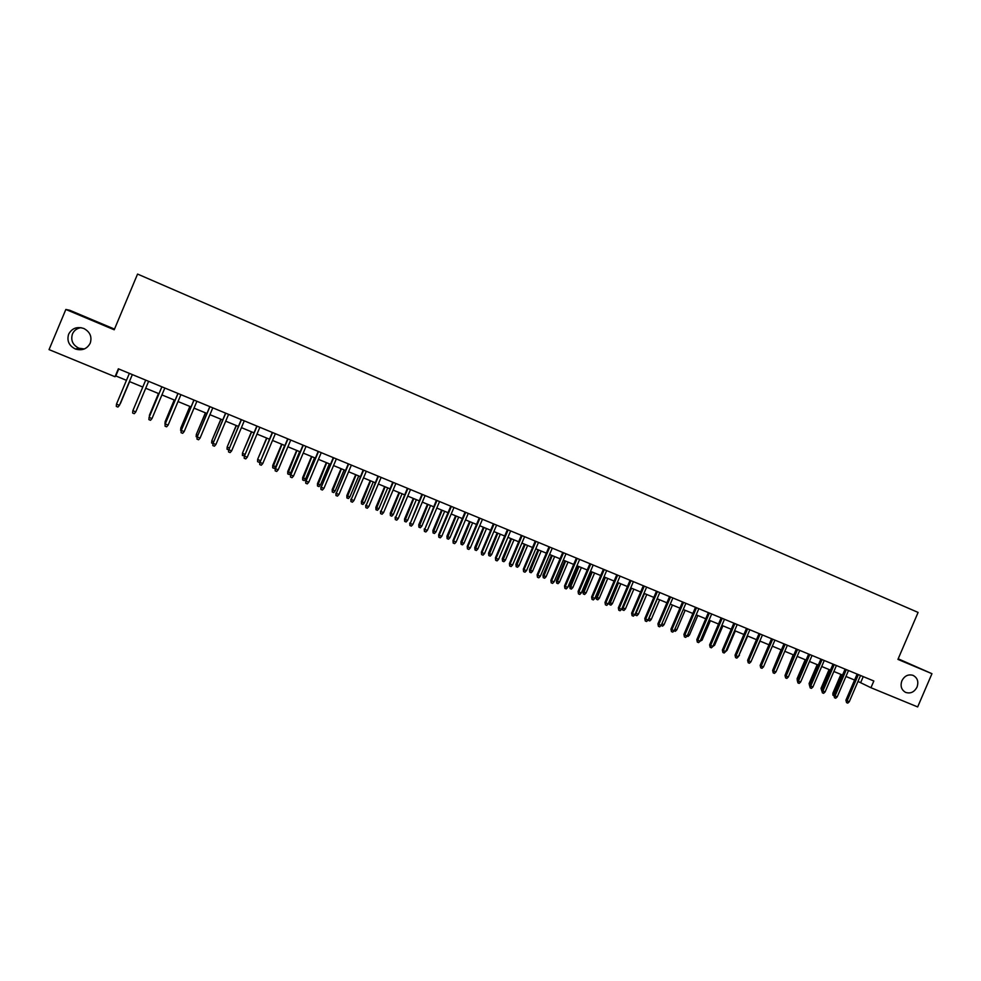 <?xml version="1.0" encoding="UTF-8"?>
<svg xmlns="http://www.w3.org/2000/svg" width="981" height="981" viewBox="0 0 981 981"><rect width="100%" height="100%" fill="white"/><g stroke="black" fill="none" stroke-linecap="round" stroke-linejoin="round"><path stroke-width="1.47" d="M84.366 348.954L78.921 348.218C72.729 345.079 70.558 340.333 72.435 333.994C74.09 330.401 76.959 328.292 81.018 327.666M90.227 343.166C87.064 348.991 82.134 350.94 75.414 349.015C68.952 345.741 66.696 340.799 68.645 334.19C71.956 328.181 77.045 326.293 83.9 328.525C90.056 331.909 92.165 336.79 90.227 343.166M917.039 687.08C914.267 692.169 910.442 693.935 905.561 692.365C901.367 689.888 900.141 686.013 901.882 680.777C904.507 675.86 908.21 674.045 912.98 675.333C917.456 677.712 918.817 681.636 917.039 687.08M114.495 329.101L69.761 310.278L65.85 309.456L49.05 349.604L115.035 376.741L115.807 375.944L126.463 380.334M65.85 309.456L114.213 329.788L137.561 274.067L918.093 612.426L897.934 659.391L931.95 673.689L898.191 658.803M857.995 681.427L870.956 687.718L873.838 680.998L118.358 368.819L115.035 376.741M931.95 673.689L917.664 706.933L870.956 687.718M129.418 381.548L142.772 387.041M145.715 388.255L158.971 393.712M161.914 394.926L175.059 400.334M178.027 401.548L191.037 406.907M194.017 408.133L206.917 413.455M209.922 414.681L222.712 419.942M225.716 421.18L238.395 426.404M241.412 427.642L253.969 432.817M257.01 434.068L269.456 439.194M272.51 440.444L284.858 445.521M287.911 446.784L300.149 451.824M303.215 453.087L315.342 458.078M318.433 459.341L330.45 464.295M333.552 465.57L345.471 470.475M348.574 471.751L360.383 476.619M363.51 477.894L375.22 482.726M378.347 484.001L389.96 488.783M393.099 490.083L404.601 494.816M407.753 496.116L419.169 500.813M422.32 502.113L433.639 506.76M436.803 508.072L448.023 512.683M451.199 513.995L462.321 518.569M465.509 519.881L476.533 524.418M479.734 525.742L490.659 530.231M493.872 531.555L504.7 536.018M507.925 537.343L518.667 541.757M521.892 543.094L532.536 547.472M535.773 548.808L546.331 553.149M549.581 554.486L560.053 558.802M563.302 560.139L573.677 564.406M576.938 565.755L587.239 569.986M590.501 571.334L600.703 575.528M603.989 576.877L614.106 581.046M617.392 582.395L627.423 586.528M630.722 587.889L640.667 591.972M643.965 593.333L653.824 597.392M657.135 598.753L666.921 602.788M670.231 604.149L679.931 608.134M683.254 609.508L692.868 613.468M696.203 614.842L705.731 618.766M709.067 620.139L718.521 624.026M721.869 625.4L731.237 629.262M734.597 630.636L743.892 634.462M747.252 635.847L756.461 639.637M759.834 641.022L768.969 644.787M772.341 646.172L781.403 649.913M784.788 651.298L793.776 655.001M797.161 656.387L806.063 660.054M809.46 661.452L818.301 665.093M821.698 666.491L830.453 670.097M833.862 671.495L842.544 675.075M845.953 676.473L854.574 680.029M863.243 676.62L860.705 682.543M118.726 368.979L115.807 375.944M857.124 674.082L845.916 700.213L847.118 700.863L858.375 674.609M849.276 701.734L847.78 703.132L846.578 702.641L847.118 700.863L849.276 701.734L860.533 675.504M846.578 702.641L845.916 700.213M833.875 695.676L832.881 695.186L832.881 693.162L834.034 693.775L842.127 674.903M833.519 695.541L834.451 693.947M832.881 693.162L840.913 674.401M845.095 669.116L833.875 695.321L835.052 695.958L846.333 669.631M837.222 696.841L835.738 698.239L834.524 697.749L835.052 695.958L837.222 696.841L848.504 670.526M834.524 697.749L833.875 695.321M833.016 664.125L821.759 690.391L822.912 691.029L834.23 664.628M825.107 691.924L823.611 693.322L822.397 692.831L822.912 691.029L825.107 691.924L836.413 665.535M822.397 692.831L821.759 690.391M820.864 659.109L809.57 685.449L810.723 686.075L822.066 659.6M812.918 686.97L811.422 688.38L810.196 687.889L810.723 686.075L812.918 686.97L824.261 660.507M810.196 687.889L809.57 685.449M808.638 654.057L797.32 680.471L798.448 681.096L809.816 654.548M800.668 681.991L799.172 683.414L797.933 682.911L798.448 681.096L800.668 681.991L812.035 655.455M797.933 682.911L797.32 680.471M821.759 690.759L821.023 688.343L822.164 688.956L830.282 670.023M821.649 690.722L822.336 689.03M821.023 688.343L829.08 669.533M809.57 685.793L809.104 683.487L817.185 664.64M809.104 683.487L810.159 684.064M797.32 680.777L797.124 678.619L805.229 659.71M797.124 678.619L797.933 679.06M785.07 675.32L793.2 654.756M796.351 648.981L785.008 675.468L786.112 676.081L797.516 649.459M788.344 676.988L786.848 678.411L785.609 677.908L786.112 676.081L788.344 676.988L799.736 650.378M785.609 677.908L785.008 675.468M772.954 669.643L781.097 649.778M783.991 643.867L772.623 670.44L773.702 671.041L785.131 644.345M775.946 671.96L774.45 673.383L773.212 672.88L773.702 671.041L775.946 671.96L787.363 645.265M773.212 672.88L772.623 670.44M760.778 663.929L768.945 644.775M771.557 638.729L760.165 665.376L761.231 665.976L772.685 639.195M763.488 666.896L761.992 668.331L760.741 667.816L761.231 665.976L763.488 666.896L774.929 640.127M760.741 667.816L760.165 665.376M751.605 660.274L760.005 641.096M759.061 633.567L747.632 660.299L748.687 660.887L760.165 634.033M750.943 661.807L749.447 663.242L748.196 662.739L748.687 660.887L750.943 661.807L762.433 634.965M748.196 662.739L747.632 660.299M739 655.149L747.706 636.031M739.453 655.333L738.546 656.215M746.492 628.38L735.039 655.173L736.069 655.762L747.583 628.821M738.35 656.681L736.841 658.128L735.578 657.613L736.069 655.762L738.35 656.681L749.852 629.765M735.578 657.613L735.039 655.173M726.32 649.998L727.068 650.293L735.333 630.942M727.068 650.293L725.523 651.678M733.849 623.156L722.372 650.035L723.377 650.611L734.916 623.597M725.67 651.531L724.174 652.99L722.899 652.475L723.377 650.611L725.67 651.531L737.209 624.541M722.899 652.475L722.372 650.035M713.579 644.811L714.609 645.228L722.899 625.829M714.609 645.228L712.77 646.504M721.145 617.895L709.631 644.86L710.612 645.424L722.188 618.337M712.917 646.356L711.421 647.816L710.146 647.301L710.612 645.424L712.917 646.356L724.481 619.281M710.146 647.301L709.631 644.86M700.765 639.6L702.077 640.139L710.391 620.679M702.077 640.139L699.943 641.304M708.356 612.622L696.817 639.649L697.785 640.213L709.386 613.039M700.103 641.157L698.595 642.616L697.319 642.089L697.785 640.213L700.103 641.157L711.691 613.996M697.319 642.089L696.817 639.649M687.865 634.364L689.471 635.014L697.81 615.504M689.471 635.014L688.012 636.448L687.056 636.068M695.492 607.3L683.929 634.413L684.873 634.965L696.51 607.717M687.203 635.921L685.707 637.38L684.407 636.865L684.873 634.965L687.203 635.921L698.828 608.686M684.407 636.865L683.929 634.413M674.903 629.091L676.804 629.863L685.155 610.292M676.804 629.863L675.345 631.31L674.082 630.795M682.568 601.954L670.967 629.152L671.887 629.704L683.549 602.371M674.229 630.648L672.733 632.12L671.433 631.592L671.887 629.704L674.229 630.648L685.891 603.327M671.433 631.592L670.967 629.152M661.856 623.793L664.063 624.689L672.439 605.056M664.063 624.689L662.604 626.136L661.071 625.473M661.317 625.62L661.623 624.321M669.557 596.583L657.932 623.855L658.84 624.394L670.526 596.988M661.194 625.351L659.686 626.834L658.386 626.307L658.84 624.394L661.194 625.351L672.88 597.956M658.386 626.307L657.932 623.855M648.748 618.422L651.249 619.477L659.649 599.796M651.249 619.477L649.79 620.936L648.502 620.409L648.944 618.533L657.331 598.839M656.473 591.175L644.811 618.533L645.706 619.06L657.417 591.568M648.073 620.029L646.577 621.513L645.253 620.973L645.706 619.06L648.073 620.029L659.784 592.549M645.253 620.973L644.811 618.533M635.578 613.015L638.361 614.241L646.786 594.498M638.361 614.241L636.902 615.7L635.602 615.173L636.044 613.297L644.456 593.542M635.602 615.173L635.161 614.008M643.315 585.743L631.629 613.174L632.487 613.701L644.247 586.123M634.879 614.67L633.383 616.154L632.058 615.627L632.487 613.701L634.879 614.67L646.626 587.104M632.058 615.627L631.629 613.174M622.334 607.57L625.412 608.968L633.849 589.176M625.412 608.968L623.941 610.44L622.641 609.912L623.07 608.024L631.506 588.208M622.641 609.912L622.224 607.815M630.084 580.274L618.361 607.791L619.207 608.306L630.991 580.642M621.611 609.275L620.102 610.771L618.778 610.231L619.207 608.306L621.611 609.275L633.383 581.635M618.778 610.231L618.361 607.791M612.377 603.671L610.905 605.142L609.606 604.615L609.213 602.224L612.377 603.671L620.826 583.818M609.606 604.615L618.484 582.849M609.213 602.224L617.613 582.493M616.779 574.78L605.019 602.371L605.841 602.874L617.65 575.136M608.257 603.855L606.761 605.363L605.412 604.811L605.841 602.874L608.257 603.855L620.066 576.129M605.412 604.811L605.019 602.371M599.268 598.349L597.797 599.82L596.485 599.293L596.117 596.902L599.268 598.349L607.742 578.434M596.485 599.293L605.387 577.453M596.117 596.902L604.541 577.11M603.389 569.238L591.604 596.926L592.401 597.417L604.247 569.593M594.829 598.398L593.333 599.918L591.984 599.366L592.401 597.417L594.829 598.398L606.663 570.599M591.984 599.366L591.604 596.926M586.086 592.99L584.615 594.474L583.29 593.934L582.935 591.543L586.086 592.99L594.584 573.014M583.29 593.934L592.205 572.033M582.935 591.543L591.384 571.69M589.924 563.683L578.103 591.445L578.888 591.923L590.758 564.026M581.328 592.916L579.82 594.437L578.471 593.885L578.888 591.923L581.328 592.916L593.186 565.031M578.471 593.885L578.103 591.445M572.83 587.594L571.359 589.091L570.035 588.539L569.691 586.16L572.83 587.594L581.353 567.558M570.035 588.539L578.962 566.577M569.691 586.16L578.152 566.245M576.374 558.079L564.529 585.927L565.289 586.405L577.184 558.41M567.741 587.398L566.233 588.919L564.872 588.367L565.289 586.405L567.741 587.398L579.636 559.428M564.872 588.367L564.529 585.927M559.489 582.174L558.03 583.67L556.693 583.131L556.362 580.74L559.489 582.174L568.036 562.088M556.693 583.131L565.632 561.095M556.362 580.74L564.848 560.776M562.751 552.45L550.881 580.384L551.604 580.85L563.535 552.781M554.069 581.856L552.573 583.376L551.199 582.824L551.604 580.85L554.069 581.856L566 553.799M551.199 582.824L550.881 580.384M546.086 576.73L544.614 578.226L543.266 577.674L542.959 575.295L546.086 576.73L554.645 556.57M543.266 577.674L552.229 555.577M542.959 575.295L551.469 555.271M549.041 546.785L537.134 574.805L537.846 575.258L549.801 547.104M540.323 576.264L538.827 577.809L537.441 577.245L537.846 575.258L540.323 576.264L552.278 548.121M537.441 577.245L537.134 574.805M532.585 571.236L531.126 572.745L529.765 572.193L529.482 569.814L532.585 571.236L541.181 551.028M529.765 572.193L538.741 550.022M529.482 569.814L538.005 549.728M535.246 541.083L523.314 569.188L524.001 569.642L535.994 541.389M526.503 570.648L524.994 572.193L523.609 571.629L524.001 569.642L526.503 570.648L538.483 542.419M523.609 571.629L523.314 569.188M519.023 565.73L517.551 567.239L516.19 566.687L515.92 564.296L519.023 565.73L527.631 545.448M516.19 566.687L525.178 544.443M515.92 564.296L524.467 544.148M521.377 535.356L509.421 563.535L510.071 563.977L522.1 535.651M512.585 565.007L511.089 566.552L509.691 565.988L510.071 563.977L512.585 565.007L524.602 536.693M509.691 565.988L509.421 563.535M505.374 560.176L503.903 561.696L502.542 561.144L502.284 558.753L505.374 560.176L514.007 539.844M502.542 561.144L511.542 538.827M502.284 558.753L510.856 538.544M507.435 529.593L495.43 557.858L496.067 558.299L508.121 529.875M498.593 559.317L497.097 560.874L495.687 560.31L496.067 558.299L498.593 559.317L510.647 530.917M495.687 560.31L495.43 557.858M491.653 554.596L490.181 556.117L488.808 555.565L488.563 553.174L491.653 554.596L500.298 534.204M488.808 555.565L497.821 533.186M488.563 553.174L497.159 532.916M493.394 523.793L481.364 552.144L481.978 552.573L494.068 524.075M484.516 553.603L483.02 555.16L481.61 554.596L481.978 552.573L484.516 553.603L496.594 525.117M481.61 554.596L481.364 552.144M477.845 548.98L476.374 550.513L474.988 549.949L474.767 547.57L477.845 548.98L486.515 528.526M474.988 549.949L484.025 527.508M474.767 547.57L483.388 527.238M479.268 517.956L467.214 546.405L467.802 546.809L479.917 518.226M470.353 547.852L468.857 549.421L467.434 548.845L467.802 546.809L470.353 547.852L482.468 519.28M467.434 548.845L467.214 546.405M463.952 543.339L462.492 544.872L461.095 544.308L460.886 541.929L463.952 543.339L472.646 522.824M461.095 544.308L470.144 521.794M460.886 541.929L469.531 521.536M465.068 512.082L452.977 540.617L453.541 541.022L465.693 512.34M456.104 542.064L454.608 543.646L453.173 543.057L453.541 541.022L456.104 542.064L468.256 513.406M453.173 543.057L452.977 540.617M449.985 537.662L448.513 539.207L447.115 538.63L446.931 536.251L449.985 537.662L458.703 517.085M447.115 538.63L456.177 516.043M446.931 536.251L455.589 515.798M450.782 506.184L438.654 534.804L439.181 535.197L451.37 506.429M441.781 536.251L440.273 537.821L438.838 537.245L439.181 535.197L441.781 536.251L453.958 507.496M438.838 537.245L438.654 534.804M435.932 531.947L434.46 533.492L433.05 532.928L432.879 530.537L435.932 531.947L444.675 511.309M433.05 532.928L442.137 510.267M432.879 530.537L441.573 510.034M436.398 500.236L424.748 529.335L436.974 500.482M427.36 530.39L425.852 531.972L424.405 531.395L424.748 529.335L427.36 530.39L439.562 501.549M424.405 531.395L424.246 528.943M421.793 526.196L420.322 527.753L418.912 527.177L418.752 524.798L421.793 526.196L430.561 505.497M418.912 527.177L428.01 504.455M418.752 524.798L427.458 504.222M421.94 494.265L410.23 523.437L422.48 494.485M412.854 524.492L411.346 526.098L409.899 525.497L410.23 523.437L412.854 524.492L425.092 495.564M409.899 525.497L409.751 523.057M407.569 520.42L406.109 521.978L404.675 521.402L404.54 519.023L407.569 520.42L416.361 499.66M404.675 521.402L413.798 498.593M404.54 519.023L413.271 498.385M407.385 488.256L395.613 517.502L407.9 488.464M398.249 518.569L396.753 520.175L395.294 519.574L395.613 517.502L398.249 518.569L410.524 489.556M395.294 519.574L395.159 517.134M393.271 514.608L391.799 516.178L390.364 515.589L390.254 513.21L393.271 514.608L402.075 493.774M390.364 515.589L399.5 492.72M390.254 513.21L399.009 492.511M392.743 482.198L380.91 511.53L393.234 482.407M383.571 512.609L382.063 514.216L380.591 513.615L380.91 511.53L383.571 512.609L395.883 483.498M380.591 513.615L380.493 511.175M378.874 508.759L377.415 510.328L375.968 509.74L375.87 507.361L378.874 508.759L387.716 487.864M375.968 509.74L385.116 486.797M375.87 507.361L384.65 486.601M378.004 476.116L366.121 505.522L378.47 476.3M368.795 506.601L367.299 508.219L365.815 507.618L366.121 505.522L368.795 506.601L381.131 477.404M365.815 507.618L365.729 505.178M364.405 502.873L362.933 504.455L361.486 503.866L361.4 501.475L364.405 502.873L373.258 481.916M361.486 503.866L370.646 480.837M361.4 501.475L370.205 480.653M363.191 469.985L351.235 499.476L363.62 470.169M353.92 500.568L352.424 502.186L350.94 501.585L351.235 499.476L353.92 500.568L366.305 471.272M350.94 501.585L350.867 499.145M349.837 496.95L348.365 498.532L346.906 497.943L346.845 495.564L349.837 496.95L358.715 475.932M346.906 497.943L356.091 474.841M346.845 495.564L355.674 474.669M348.28 463.829L336.262 493.394L348.684 464.001M338.972 494.498L337.464 496.128L335.968 495.515L336.262 493.394L338.972 494.498L351.382 465.104M335.968 495.515L335.919 493.075M335.183 490.99L333.724 492.585L332.252 491.996L332.203 489.605L335.183 490.99L344.086 469.911M332.252 491.996L341.449 468.82M332.203 489.605L341.057 468.66M333.27 457.624L321.204 487.275L333.65 457.784M323.914 488.379L322.418 490.022L320.91 489.409L321.204 487.275L323.914 488.379L336.36 458.9M320.91 489.409L320.885 486.968M320.444 484.994L318.972 486.601L317.501 486L317.476 483.621L320.444 484.994L329.371 463.854M317.501 486L326.71 462.75M317.476 483.621L326.342 462.603M318.175 451.383L306.035 481.119L318.518 451.53M308.77 482.235L307.274 483.878L305.753 483.253L306.035 481.119L308.77 482.235L321.253 452.658M305.753 483.253L305.753 480.825M305.606 478.973L304.147 480.58L302.663 479.979L302.663 477.6L305.606 478.973L314.558 457.759M302.663 479.979L311.884 456.656M302.663 477.6L311.553 456.508M302.982 445.116L290.781 474.927L303.301 445.239M293.54 476.043L292.044 477.698L290.511 477.073L290.781 474.927L293.54 476.043L306.047 446.38M290.511 477.073L290.523 474.645M290.695 472.903L289.223 474.522L287.727 473.909L287.752 471.53L290.695 472.903L299.659 451.616M287.727 473.909L296.973 450.512M287.752 471.53L296.667 450.389M287.691 438.789L275.428 468.697L287.985 438.912M278.199 469.813L276.703 471.469L275.171 470.855L275.428 468.697L278.199 469.813L290.744 440.052M275.171 470.855L275.207 468.415M275.673 466.797L274.214 468.428L272.706 467.814L272.743 465.435L275.673 466.797L284.674 445.448M272.706 467.814L281.964 444.332M272.743 465.435L281.682 444.221M272.301 432.437L259.99 462.419L272.571 432.547M262.773 463.547L261.277 465.215L259.732 464.589L259.99 462.419L262.773 463.547L275.354 433.7M259.732 464.589L259.793 462.149M260.284 460.984L259.107 462.296L257.598 461.671L257.66 459.304L266.869 438.127M257.598 461.671L257.844 459.549L260.443 460.604M257.66 459.304L266.624 438.017M256.826 426.036L244.441 456.104L257.059 426.134M247.249 457.244L245.753 458.912L244.195 458.286L244.441 456.104L247.249 457.244L259.855 427.299M244.195 458.286L244.269 455.858M244.392 455.589L242.393 455.503L242.466 453.124L251.676 431.873M242.393 455.503L242.626 453.369L244.931 454.301M242.466 453.124L251.455 431.775M241.252 419.598L228.794 449.752L241.449 419.684M231.626 450.904L230.13 452.584L228.561 451.947L228.794 449.752L231.626 450.904L244.269 420.849M228.561 451.947L228.659 449.519M228.634 449.899L227.016 449.163L227.187 446.919L236.396 425.582M227.089 449.286L227.322 447.14L229.321 447.961M227.187 446.919L236.2 425.496M225.569 413.124L213.061 443.363L225.74 413.197M215.894 444.516L214.41 446.196L212.828 445.558L213.061 443.363L215.894 444.516L228.573 414.374M212.828 445.558L212.951 443.13M212.926 443.535L211.638 442.909L211.822 440.665L221.019 419.255M211.688 443.032L211.921 440.886L213.613 441.573M211.822 440.665L220.848 419.181M209.799 406.612L197.218 436.925L209.934 406.661M200.075 438.09L198.579 439.782L196.997 439.145L197.218 436.925L200.075 438.09L212.791 407.851M196.997 439.145L197.144 436.717M197.107 437.109L196.163 436.631L196.347 434.375L205.544 412.878M196.2 436.741L196.421 434.583L197.806 435.147M196.347 434.375L205.409 412.829M193.919 400.052L181.277 430.451L194.03 400.089M184.146 431.615L182.662 433.32L181.056 432.67L181.277 430.451L184.146 431.615L196.899 401.278M181.056 432.67L181.227 430.254M181.203 430.659L180.786 428.047L189.971 406.477M180.614 430.414L180.823 428.243L181.89 428.672M180.786 428.047L189.873 406.428M177.941 393.442L165.225 423.939L178.027 393.479M168.119 425.116L166.635 426.821L165.029 426.171L165.225 423.939L168.119 425.116L180.909 394.669M165.029 426.171L165.225 423.743M165.188 424.148L165.127 421.683L174.299 400.027M164.931 424.05L165.127 421.867L165.887 422.173M165.127 421.683L174.226 399.99M161.865 386.808L149.087 417.379L161.914 386.821M151.994 418.568L150.51 420.285L148.891 419.623L149.087 417.379L151.994 418.568L164.82 388.022M158.493 393.516L149.345 415.441L158.542 393.528M149.21 416.962L149.774 415.613M135.758 411.971L134.274 413.7L132.643 413.038L132.827 410.781L145.691 380.125L132.889 410.61L135.758 411.971L148.621 381.327M116.481 404.135L116.298 406.404L117.941 407.066L119.424 405.337L116.481 404.135L129.369 373.381M119.51 405.178L132.337 374.595L119.51 405.178M120.418 403.51L129.602 381.621L120.418 403.51M75.414 349.015L78.921 348.218"/></g></svg>
